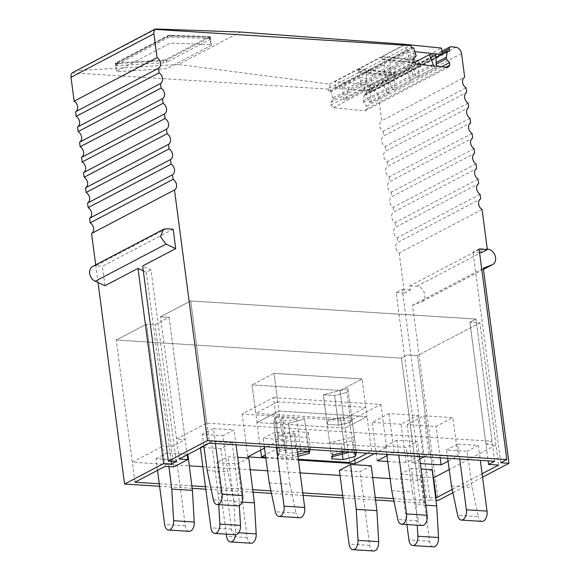 <?xml version="1.0" encoding="UTF-8"?>
<svg xmlns="http://www.w3.org/2000/svg" width="580" height="580" viewBox="0 0 580 580"><rect width="100%" height="100%" fill="white"/><g stroke="black" fill="none" stroke-linecap="round" stroke-linejoin="round"><path stroke-width="0.43" stroke-dasharray="2.9 2.17" d="M166.714 59.943L167.091 61.951A2.516 0.573 -10.8 0 1 163.951 62.705L117.022 65.605A2.516 0.573 -10.8 0 1 115.659 65.352A2.516 0.573 -10.8 0 1 116.087 64.916L167.504 37.947A2.516 0.573 -10.8 0 1 171.216 37.178L209.866 38.621L211.011 44.638A2.516 0.573 -10.8 0 1 211.809 44.899A2.516 0.573 -10.8 0 1 211.381 45.334L168.236 67.962A2.516 0.573 -10.8 0 1 165.097 68.716L118.168 71.615A2.516 0.573 -10.8 0 1 116.797 71.362A2.516 0.573 -10.8 0 1 117.232 70.927L168.649 43.964A2.516 0.573 -10.8 0 1 172.354 43.195L211.011 44.638A2.516 0.573 -10.8 0 1 211.809 44.899A2.516 0.573 -10.8 0 1 211.381 45.334L168.236 67.962A2.516 0.573 -10.8 0 1 165.097 68.716L118.168 71.615A2.516 0.573 -10.8 0 1 116.797 71.362A2.516 0.573 -10.8 0 1 117.232 70.927L168.649 43.964A2.516 0.573 -10.8 0 1 172.354 43.195L211.011 44.638L209.489 36.62A2.516 0.573 -10.8 0 1 210.286 36.881A2.516 0.573 -10.8 0 1 209.851 37.316L166.714 59.943A2.516 0.573 -10.8 0 1 163.567 60.704L116.638 63.597A2.516 0.573 -10.8 0 1 115.275 63.343A2.516 0.573 -10.8 0 1 115.71 62.908L167.12 35.945A2.516 0.573 -10.8 0 1 170.832 35.177L209.489 36.62M74.291 71.485L76.727 70.702L178.481 64.503L240.381 32.038M72.181 72.862L328.229 89.124L328.824 88.225C330.165 86.485 330.353 85.115 329.396 84.1L178.481 64.503M423.893 503.063L396.169 292.508L402.245 289.326L429.961 499.873L423.893 503.063L393.936 501.156M375.543 499.989L342.998 497.923M303.101 495.385L271.454 493.377M253.054 492.21L205.806 489.208M192.154 488.338L159.609 486.272M95.7 264.857L98.027 282.554M435.834 57.282L364.501 94.692A0.841 0.652 -117.7 0 0 364.211 95.127L363.341 102.392L366.632 106.082L366.901 108.677L365.074 110.867L333.282 107.655L330.955 105.052L330.687 102.457L333.275 99.354L330.861 91.756A0.841 0.652 -117.7 0 0 330.143 91.14L328.418 90.966L328.229 89.124M364.501 94.692A0.841 0.652 -117.7 0 1 364.813 94.641L366.538 94.816L449.457 51.323M441.895 51.221L367.198 90.4A2.516 1.958 -117.7 0 0 366.292 92.416L366.538 94.816M367.198 90.4A2.516 1.958 -117.7 0 1 368.111 90.233L372.838 90.705A6.286 4.886 -117.7 0 1 378.624 97.027L381.741 120.698L464.66 77.205M466.059 87.826L383.134 131.319A6.286 4.886 -117.7 0 1 382.379 130.768A6.286 4.886 -117.7 0 1 381.118 121.162A6.286 4.886 -117.7 0 1 381.741 120.698M383.134 131.319L383.742 135.909L466.661 92.416M468.06 103.037L385.142 146.53A6.286 4.886 -117.7 0 1 384.388 145.979A6.286 4.886 -117.7 0 1 383.119 136.373A6.286 4.886 -117.7 0 1 383.742 135.909M385.142 146.53L385.743 151.119L468.662 107.626M470.061 118.247L387.143 161.74A6.286 4.886 -117.7 0 1 386.389 161.189A6.286 4.886 -117.7 0 1 385.12 151.583A6.286 4.886 -117.7 0 1 385.743 151.119M387.143 161.74L387.745 166.329L470.67 122.837M472.069 133.458L389.144 176.951A6.286 4.886 -117.7 0 1 388.39 176.4A6.286 4.886 -117.7 0 1 387.128 166.793A6.286 4.886 -117.7 0 1 387.745 166.329M389.144 176.951L389.745 181.54L472.671 138.047M474.07 148.668L391.145 192.161A6.286 4.886 -117.7 0 1 390.391 191.61A6.286 4.886 -117.7 0 1 389.129 182.004A6.286 4.886 -117.7 0 1 389.745 181.54M391.145 192.161L391.754 196.75L474.672 153.265M476.071 163.879L393.153 207.372A6.286 4.886 -117.7 0 1 392.392 206.821A6.286 4.886 -117.7 0 1 391.13 197.214A6.286 4.886 -117.7 0 1 391.754 196.75M393.153 207.372L393.755 211.961L476.673 168.475M478.072 179.097L395.154 222.582A6.286 4.886 -117.7 0 1 394.4 222.031A6.286 4.886 -117.7 0 1 393.131 212.425A6.286 4.886 -117.7 0 1 393.755 211.961M395.154 222.582L395.756 227.171L478.681 183.686M480.073 194.307L397.155 237.793A6.286 4.886 -117.7 0 1 396.401 237.242A6.286 4.886 -117.7 0 1 395.132 227.636A6.286 4.886 -117.7 0 1 395.756 227.171M397.155 237.793L397.757 242.382L480.682 198.896M482.082 209.518L399.156 253.003A6.286 4.886 -117.7 0 1 398.402 252.452A6.286 4.886 -117.7 0 1 397.14 242.846A6.286 4.886 -117.7 0 1 397.757 242.382M399.156 253.003L404.427 293.031L396.169 292.508M328.418 90.966L411.336 47.473M173.159 229.187L102.385 266.307L104.944 285.744M333.108 97.759L416.027 54.273M333.275 99.354L416.193 55.868M330.687 102.457L413.613 58.964M330.955 105.052L413.881 61.56M333.282 107.655L416.201 64.17M365.074 110.867L447.999 67.382M366.901 108.677L446.027 67.178M366.632 106.082L441.655 66.736M363.341 102.392L436.53 64.01M363.174 100.797L436.37 62.408M404.427 293.031L410.502 289.848L409.973 285.846L480.748 248.726L481.277 252.728M479.566 252.619L473.019 252.206L479.095 249.023M500.736 462.753L473.019 252.206M429.961 499.873L435.986 500.257M452.871 492.717L482.553 477.151M159.282 483.778L191.842 485.844M205.472 486.714L252.742 489.716M270.925 490.868L302.774 492.891M342.671 495.429L375.224 497.495M393.407 498.655L420.181 500.351L401.454 358.135L407.53 354.953L417.506 355.583L433.593 477.789L417.506 355.583L479.877 322.879L469.894 322.241L475.97 319.058L190.74 300.94L160.493 316.803L169.099 317.354L155.085 324.699L146.479 324.155L116.232 340.018L401.454 358.135L407.53 354.953L417.506 355.583L479.877 322.879L469.894 322.241L488.142 460.861M482.103 473.744L452.183 489.433M420.181 500.351L426.257 497.169L435.667 497.763M410.502 289.848L402.245 289.326M176.233 461.578L150.988 269.801L142.666 265.959M143.311 270.867L146.312 272.252L150.988 269.801M92.662 266.452A8.381 6.518 -117.7 0 1 95.504 265.872L102.385 266.307M171.201 461.26L146.312 272.252M480.748 248.726L487.294 249.139M409.973 285.846L416.853 286.281A8.381 6.518 -117.7 0 1 424.393 292.958A8.381 6.518 -117.7 0 1 421.805 301.709A8.381 6.518 -117.7 0 1 421.254 301.962L412.532 305.283L438.219 500.402M412.532 305.283L483.307 268.163M134.951 482.234L116.232 340.018L401.454 358.135L417.549 480.334L423.617 477.151L433.144 477.76M165.206 466.371L146.479 324.155L155.085 324.699L169.099 317.354L187.195 454.836M173.804 466.914L155.085 324.699L171.172 446.904L162.567 446.353L146.479 324.155L116.232 340.018L132.32 462.216L189.319 465.841M179.22 459.019L160.493 316.803L169.099 317.354L185.187 439.553L176.581 439.002L160.493 316.803L190.74 300.94L209.467 443.156M494.697 461.274L475.97 319.058L190.74 300.94L206.828 423.139L492.058 441.257L475.97 319.058L469.894 322.241L485.982 444.447L492.058 441.257M498.597 465.095L479.877 322.879L495.965 445.077L485.982 444.447M426.257 497.169L423.617 477.151M495.965 445.077L449.21 469.597M202.84 466.697L250.212 469.706M267.583 470.815L300.135 472.881M340.032 475.411L372.701 477.492M390.072 478.594L417.549 480.334M423.951 415.78L452.871 417.622L436.037 426.452L407.116 424.611L423.951 415.78L429.004 454.212L424.089 456.786M401.084 424.226L372.157 422.392L388.991 413.562L417.919 415.403L401.084 424.226L406.145 462.659L422.972 453.828L394.052 451.994L386.933 455.721M273.506 397.604L380.893 404.42L349.566 420.848L242.186 414.026L273.506 397.604L279.147 440.43L264.473 448.13M343.846 418.905L340.105 390.485L345.064 428.113L367.017 416.599L278.937 411.002L273.985 373.375L252.024 384.888L273.985 373.375L362.065 378.972L273.985 373.375L277.726 401.795L365.806 407.392L343.846 418.905L255.773 413.315L252.024 384.888L340.105 390.485L362.065 378.972L340.105 390.485L252.024 384.888L256.983 422.515L345.064 428.113L256.983 422.515L260.616 450.152M277.726 401.795L255.773 413.315M367.415 453.19L371.548 451.022L283.468 445.425L278.937 411.002L256.983 422.515L278.937 411.002L367.017 416.599L362.065 378.972L365.806 407.392M265.829 458.004L298.454 460.078M354.706 459.86L349.566 420.848M247.827 456.859L242.186 414.026M374.368 453.632L386.534 447.252L279.147 440.43M386.534 447.252L380.893 404.42M387.723 461.484L406.145 462.659M377.217 460.817L372.157 422.392M394.052 451.994L388.991 413.562M422.972 453.828L417.919 415.403M448.057 461.223L457.932 456.047L452.871 417.622M440.169 457.809L436.037 426.452M419.782 459.048L412.17 463.043L420.37 463.558M412.17 463.043L407.116 424.611M457.932 456.047L429.004 454.212M171.172 446.904L185.187 439.553M132.32 462.216L162.567 446.353M176.581 439.002L206.828 423.139M168.932 466.61L167.192 452.828L187.884 454.474M189.21 531.345A7.968 4.531 93.6 0 1 185.274 525.726L176.625 460.02L187.84 454.14M157.521 470.402L155.984 458.708L176.625 460.02M155.984 458.708L167.192 452.828M248.74 458.012L237.524 463.891L216.884 462.579L228.092 456.699L237.698 457.308M226.309 534.173L216.884 462.579M251.162 543.221A7.968 4.531 93.6 0 1 247.232 537.602L237.524 463.891M241.983 502.091L233.762 501.57L235.552 532.578A7.968 4.531 93.6 0 1 235.502 534.753M233.762 501.57L228.092 456.699M371.222 465.791L360.013 471.671L339.365 470.358M373.65 551A7.968 4.531 93.6 0 1 369.714 545.381L360.013 471.671M406.892 524.545L400.265 474.23L420.913 475.542L429.562 541.241L408.914 539.929M433.492 546.86A7.968 4.531 93.6 0 1 429.562 541.241M425.858 505.202L416.056 504.578L417.245 525.204M432.122 469.655L420.913 475.542M416.056 504.578L411.481 468.35L421.08 468.959M411.481 468.35L400.265 474.23M200.288 447.31L211.497 441.431L232.145 442.743L220.929 448.623L200.288 447.31L200.368 447.927M232.145 442.743L238.735 494.958L239.344 505.499M235.465 534.753A7.968 4.531 93.6 0 1 231.529 529.134L220.929 448.623M218.725 504.651L218.087 493.645L238.735 494.958M218.087 493.645L211.497 441.431M236.06 444.846L234.088 429.889L222.88 435.768L227.817 471.808L234.015 501.156L213.375 499.844M237.793 505.861A7.968 4.531 93.6 0 1 234.015 501.156M207.176 470.496L227.817 471.808M203.834 446.114L202.231 434.456L222.88 435.768M215.412 443.533L213.447 428.576L234.088 429.889M213.447 428.576L202.231 434.456M294.988 433.753L274.34 432.441L263.132 438.321L283.772 439.633L294.988 433.753L296.953 448.71M269.25 482.959L289.899 484.271L283.772 439.633M264.27 446.636L263.132 438.321M289.899 484.271L295.967 513.024L275.326 511.72M299.751 517.737A7.968 4.531 93.6 0 1 295.967 513.024M276.312 447.405L274.34 432.441M396.829 440.22L385.62 446.1L406.261 447.412L417.47 441.532L396.829 440.22L398.801 455.184M391.739 490.738L412.38 492.05L406.261 447.412M386.759 454.415L385.62 446.1M412.38 492.05L418.455 520.811L397.815 519.499M422.233 525.516A7.968 4.531 93.6 0 1 418.455 520.811M419.441 456.496L417.47 441.532M447.659 458.287L446.513 449.971L467.161 451.284L472.098 487.323L478.297 516.671L457.656 515.359M451.458 486.011L472.098 487.323M482.082 521.384A7.968 4.531 93.6 0 1 478.297 516.671M459.701 459.048L457.729 444.091L478.37 445.404L480.341 460.361M457.729 444.091L446.513 449.971M478.37 445.404L467.161 451.284M356.374 452.603L351.842 418.173L350.849 422.022L351.842 418.173L340.518 417.455L328.2 420.587L327.207 424.437L323.306 394.821L347.942 388.557L351.842 418.173L347.942 388.557L346.949 392.406L350.849 422.022L346.949 392.406L347.942 388.557L323.306 394.821L334.631 395.538L346.949 392.406L334.631 395.538L323.306 394.821L327.207 424.437L338.531 425.154L350.849 422.022L338.531 425.154L334.631 395.538L338.531 425.154L327.207 424.437L331.477 456.859L332.311 456.649M345.049 451.878L340.518 417.455L351.842 418.173L356.113 450.595L344.788 449.877L332.47 453.009L331.477 456.859M349.863 452.19L356.113 450.595M297.424 452.248A8.381 2.255 -7.5 0 1 285.773 451.668A8.381 2.255 -7.5 0 1 287.209 450.138L282.938 417.709L275.079 417.216L279.35 449.638L278.052 454.647L292.791 455.583L297.7 454.336M279.35 449.638L287.209 450.138M331.738 458.86L327.207 424.437L328.2 420.587L340.518 417.455L344.788 449.877M332.731 455.01L332.47 453.009M308.277 432.484L310.387 448.5L295.648 447.564L279.611 451.639L277.501 435.623L306.98 437.501L308.277 432.484L293.538 431.549L277.501 435.623L275.079 417.216L273.782 422.226L288.521 423.161L292.791 455.583M297.961 456.337L293.052 457.584L288.521 423.161L304.558 419.086L308.553 449.449L304.558 419.086L288.521 423.161L273.782 422.226L278.052 454.647M282.938 417.709A8.381 2.255 172.5 0 0 281.503 419.246A8.381 2.255 172.5 0 0 287.513 420.616A8.381 2.255 172.5 0 0 296.699 418.586L275.079 417.216L273.782 422.226L278.313 456.649L279.611 451.639M296.699 418.586L300.694 448.949M349.595 462.536L345.064 428.113L367.017 416.599L371.548 451.022M295.648 447.564L293.538 431.549M310.387 448.5L310.111 449.551M265.72 457.207L298.345 459.28M283.468 445.425L265.408 454.901M293.052 457.584L278.313 456.649M354.858 452.501L353.271 440.438L354.264 436.588L329.629 442.852L340.953 443.57L353.271 440.438M342.338 454.096L340.953 443.57M417.745 60.574L381.799 56.942L358.911 68.947L394.857 72.58L417.745 60.574L418.035 63.365L418.97 62.879L418.68 60.081L441.568 48.075M358.911 68.947L359.201 71.746L358.266 72.232L357.976 69.441L335.088 81.439L371.026 85.072L371.693 91.459L442.236 54.469L442.177 53.955M371.026 85.072L393.922 73.066L394.212 75.864L395.147 75.371L394.857 72.58M359.201 71.746L395.147 75.371M371.693 91.459L335.748 87.834L406.29 50.837L405.63 44.45L382.735 56.448L418.68 60.081M381.799 56.942L382.089 59.74L383.025 59.247L382.735 56.448M335.748 87.834L335.088 81.439M382.089 59.74L418.035 63.365M357.976 69.441L393.922 73.066M358.266 72.232L394.212 75.864M383.025 59.247L418.97 62.879M405.63 44.45L406.935 44.58M442.236 54.469L441.373 54.382M415.077 51.721L406.29 50.837M414.627 62.401L411.336 64.126L417.651 64.764L435.631 55.332M417.651 64.764L418.949 77.328L436.936 67.896L436.769 66.243M395.125 89.828L413.112 80.388L411.807 67.831L393.82 77.263L395.125 89.828L392.769 89.588L410.756 80.156L413.112 80.388M369.996 89.755L371.301 102.319L389.289 92.887L387.984 80.323L369.996 89.755L363.689 89.117L368.945 102.08L386.933 92.648L389.289 92.887M407.986 52.541L389.999 61.973L391.304 74.537L409.291 65.105L407.986 52.541L414.294 53.179L396.314 62.611L393.661 74.776L411.64 65.344L414.294 53.179M385.461 77.597L384.163 65.04L390.471 65.678L387.817 77.836L369.83 87.268L367.481 87.029L385.461 77.597L387.817 77.836M367.481 87.029L366.176 74.472L384.163 65.04M360.332 77.531L342.352 86.964L343.65 99.528L361.637 90.096L360.332 77.531L366.647 78.169L348.66 87.602L346.006 99.767L363.993 90.335L366.647 78.169M411.336 64.126L416.599 77.089L434.579 67.657L436.936 67.896M416.599 77.089L418.949 77.328M368.945 102.08L371.301 102.319M409.291 65.105L411.64 65.344M391.304 74.537L393.661 74.776M343.65 99.528L346.006 99.767M361.637 90.096L363.993 90.335M434.579 67.657L433.891 65.953M392.769 89.588L387.512 76.625L405.5 67.193L411.807 67.831M410.756 80.156L405.5 67.193M386.933 92.648L381.669 79.685L387.984 80.323M363.689 89.117L381.669 79.685M366.176 74.472L372.483 75.11L369.83 87.268M372.483 75.11L390.471 65.678M342.352 86.964L348.66 87.602M387.512 76.625L393.82 77.263M389.999 61.973L396.314 62.611M165.01 59.972L117.406 62.879L168.823 35.916L208.097 37.229L165.01 59.972A2.095 1.631 62.3 0 1 167.091 61.951L210.236 39.324L211.381 45.334L209.851 37.316M170.832 35.177L171.216 37.178A2.095 1.443 -87.9 0 0 169.897 35.699A2.095 1.443 -87.9 0 0 169.44 35.786M76.727 70.702L156.237 29M115.71 62.908L116.087 64.916A2.095 1.631 -117.7 0 1 116.812 63.031L168.229 36.062A2.095 1.631 -117.7 0 0 167.504 37.947L167.12 35.945M329.396 84.1L405.224 44.334M117.559 62.995A2.095 0.986 86.5 0 0 117.022 65.605L116.638 63.597M163.567 60.704L163.951 62.705A2.095 0.986 86.5 0 1 164.488 60.095M328.824 88.225L410.437 45.421M330.143 91.14L413.069 47.647M413.779 48.27L330.861 91.756M364.211 95.127L435.863 57.543M447.731 51.149L364.813 94.641M366.292 92.416L442.047 52.686M451.037 46.741L368.111 90.233M372.838 90.705L455.764 47.219M461.542 53.534L378.624 97.027M166.279 228.752L95.504 265.872M416.853 286.281L487.628 249.161M483.459 269.337L421.254 301.962M168.823 35.916A2.095 1.631 -117.7 0 0 168.229 36.062L169.897 35.699L208.554 37.142C209.032 36.852 209.735 37.432 210.67 38.889A2.516 0.573 -10.8 0 0 209.866 38.621A2.095 1.443 -87.9 0 0 208.554 37.142A2.095 1.443 -87.9 0 0 208.097 37.229M210.286 36.881L210.67 38.889A2.516 0.573 -10.8 0 1 210.236 39.324A2.095 1.631 62.3 0 0 208.155 37.345M115.275 63.343L116.797 71.362L115.659 65.352L116.812 63.031A2.095 1.631 -117.7 0 1 117.406 62.879M185.274 525.726L164.633 524.414M247.232 537.602L226.584 536.29M235.552 532.578L238.706 532.774M369.714 545.381L349.073 544.069M231.529 529.134L210.888 527.822M483.466 269.374L421.805 301.709M281.503 419.246L285.773 451.668"/><path stroke-width="0.87" d="M157.071 57.667L74.146 101.159L71.007 77.278A6.286 4.886 -117.7 0 1 72.181 72.862L155.121 29.101L156.237 29L240.381 32.038L405.224 44.334L411.147 45.639L155.106 29.377A6.286 4.886 -117.7 0 0 153.925 33.792L157.071 57.667A6.286 4.886 -117.7 0 1 157.825 58.217A6.286 4.886 -117.7 0 1 159.087 67.824A6.286 4.886 -117.7 0 1 158.471 68.288L159.072 72.877A6.286 4.886 -117.7 0 1 159.826 73.428A6.286 4.886 -117.7 0 1 161.095 83.034A6.286 4.886 -117.7 0 1 160.471 83.498L161.073 88.087A6.286 4.886 -117.7 0 1 161.827 88.639A6.286 4.886 -117.7 0 1 163.096 98.245A6.286 4.886 -117.7 0 1 162.472 98.709L163.074 103.298A6.286 4.886 -117.7 0 1 163.835 103.849A6.286 4.886 -117.7 0 1 165.097 113.455A6.286 4.886 -117.7 0 1 164.474 113.919L165.082 118.516A6.286 4.886 -117.7 0 1 165.837 119.059A6.286 4.886 -117.7 0 1 167.098 128.673A6.286 4.886 -117.7 0 1 166.475 129.13L167.083 133.726A6.286 4.886 -117.7 0 1 167.838 134.277A6.286 4.886 -117.7 0 1 169.099 143.883A6.286 4.886 -117.7 0 1 168.483 144.347L169.084 148.937A6.286 4.886 -117.7 0 1 169.838 149.488A6.286 4.886 -117.7 0 1 171.107 159.094A6.286 4.886 -117.7 0 1 170.484 159.558L171.085 164.147A6.286 4.886 -117.7 0 1 171.84 164.698A6.286 4.886 -117.7 0 1 173.108 174.304A6.286 4.886 -117.7 0 1 172.485 174.768L173.087 179.358A6.286 4.886 -117.7 0 1 173.848 179.909A6.286 4.886 -117.7 0 1 175.109 189.515A6.286 4.886 -117.7 0 1 174.486 189.979L207.481 440.561L168.352 461.078L142.666 265.959L175.718 248.624L165.967 244.129L160.508 236.691L163.437 229.332L166.279 228.752L173.159 229.187L175.718 248.624M479.566 252.619L481.277 252.728L487.352 249.545L479.095 249.023L506.811 459.57L207.481 440.561M487.352 249.545L482.082 209.518A6.286 4.886 -117.7 0 1 481.327 208.967A6.286 4.886 -117.7 0 1 480.059 199.361A6.286 4.886 -117.7 0 1 480.682 198.896L480.073 194.307A6.286 4.886 -117.7 0 1 479.319 193.756A6.286 4.886 -117.7 0 1 478.058 184.15A6.286 4.886 -117.7 0 1 478.681 183.686L478.072 179.097A6.286 4.886 -117.7 0 1 477.318 178.546A6.286 4.886 -117.7 0 1 476.057 168.932A6.286 4.886 -117.7 0 1 476.673 168.475L476.071 163.879A6.286 4.886 -117.7 0 1 475.317 163.335A6.286 4.886 -117.7 0 1 474.048 153.722A6.286 4.886 -117.7 0 1 474.672 153.265L474.07 148.668A6.286 4.886 -117.7 0 1 473.316 148.118A6.286 4.886 -117.7 0 1 472.048 138.511A6.286 4.886 -117.7 0 1 472.671 138.047L472.069 133.458A6.286 4.886 -117.7 0 1 471.308 132.907A6.286 4.886 -117.7 0 1 470.046 123.301A6.286 4.886 -117.7 0 1 470.67 122.837L470.061 118.247A6.286 4.886 -117.7 0 1 469.307 117.697A6.286 4.886 -117.7 0 1 468.046 108.09A6.286 4.886 -117.7 0 1 468.662 107.626L468.06 103.037A6.286 4.886 -117.7 0 1 467.306 102.486A6.286 4.886 -117.7 0 1 466.045 92.88A6.286 4.886 -117.7 0 1 466.661 92.416L466.059 87.826A6.286 4.886 -117.7 0 1 465.305 87.275A6.286 4.886 -117.7 0 1 464.036 77.669A6.286 4.886 -117.7 0 1 464.66 77.205L461.542 53.534A6.286 4.886 -117.7 0 0 455.764 47.219L451.037 46.741A2.516 1.958 -117.7 0 0 450.116 46.907L441.895 51.221M442.047 52.686L449.21 48.93A2.516 1.958 -117.7 0 1 450.116 46.907M449.21 48.93L449.457 51.323L447.731 51.149A0.841 0.652 -117.7 0 0 447.426 51.207L435.834 57.282M435.863 57.543L447.129 51.634A0.841 0.652 -117.7 0 1 447.426 51.207M447.129 51.634L446.259 58.906L449.551 62.596L449.819 65.192L447.999 67.382L416.201 64.17L413.881 61.56L413.613 58.964L416.193 55.868L413.779 48.27A0.841 0.652 -117.7 0 0 413.069 47.647L411.336 47.473L411.147 45.639M393.936 501.156L375.543 499.989M342.998 497.923L303.101 495.385M271.454 493.377L253.054 492.21M205.806 489.208L192.154 488.338M159.609 486.272L124.555 484.046L163.683 463.529L137.996 268.41L143.311 270.867M173.087 179.358L90.168 222.843A6.286 4.886 -117.7 0 1 90.922 223.394A6.286 4.886 -117.7 0 1 92.191 233A6.286 4.886 -117.7 0 1 91.567 233.464L95.7 264.857M98.027 282.554L124.555 484.046M90.168 222.843L89.567 218.254L172.485 174.768M171.085 164.147L88.167 207.633A6.286 4.886 -117.7 0 1 88.921 208.184A6.286 4.886 -117.7 0 1 90.183 217.79A6.286 4.886 -117.7 0 1 89.567 218.254M88.167 207.633L87.558 203.043L170.484 159.558M169.084 148.937L86.166 192.422A6.286 4.886 -117.7 0 1 86.92 192.973A6.286 4.886 -117.7 0 1 88.182 202.579A6.286 4.886 -117.7 0 1 87.558 203.043M86.166 192.422L85.557 187.833L168.483 144.347M167.083 133.726L84.158 177.212A6.286 4.886 -117.7 0 1 84.919 177.763A6.286 4.886 -117.7 0 1 86.181 187.369A6.286 4.886 -117.7 0 1 85.557 187.833M84.158 177.212L83.556 172.623L166.475 129.13M165.082 118.516L82.157 162.001A6.286 4.886 -117.7 0 1 82.911 162.552A6.286 4.886 -117.7 0 1 84.18 172.159A6.286 4.886 -117.7 0 1 83.556 172.623M82.157 162.001L81.555 157.412L164.474 113.919M163.074 103.298L80.156 146.791A6.286 4.886 -117.7 0 1 80.91 147.342A6.286 4.886 -117.7 0 1 82.179 156.948A6.286 4.886 -117.7 0 1 81.555 157.412M80.156 146.791L79.554 142.201L162.472 98.709M161.073 88.087L78.155 131.58A6.286 4.886 -117.7 0 1 78.909 132.131A6.286 4.886 -117.7 0 1 80.17 141.737A6.286 4.886 -117.7 0 1 79.554 142.201M78.155 131.58L77.546 126.991L160.471 83.498M159.072 72.877L76.154 116.37A6.286 4.886 -117.7 0 1 76.908 116.921A6.286 4.886 -117.7 0 1 78.169 126.527A6.286 4.886 -117.7 0 1 77.546 126.991M76.154 116.37L75.545 111.781L158.471 68.288M74.146 101.159A6.286 4.886 -117.7 0 1 74.9 101.71A6.286 4.886 -117.7 0 1 76.168 111.316A6.286 4.886 -117.7 0 1 75.545 111.781M165.967 244.129L95.193 281.249L104.944 285.744L137.996 268.41M91.567 233.464L174.486 189.979M446.027 67.178L449.819 65.192M441.655 66.736L449.551 62.596M436.53 64.01L446.259 58.906M436.37 62.408L446.092 57.311M506.811 459.57L500.736 462.753L508.993 463.282L483.307 268.163L492.028 264.842L483.459 269.337M435.986 500.257L438.219 500.402L452.871 492.717M482.553 477.151L508.993 463.282M163.683 463.529L171.564 464.029L176.233 461.578L168.352 461.078M482.103 473.744L498.597 465.095L488.621 464.457L494.697 461.274L209.467 443.156L179.22 459.019L187.819 459.563L173.804 466.914L165.206 466.371L134.951 482.234L159.282 483.778M191.842 485.844L205.472 486.714M252.742 489.716L270.925 490.868M302.774 492.891L342.671 495.429M375.224 497.495L393.407 498.655M452.183 489.433L436.233 497.799L433.593 477.789L449.21 469.597M435.667 497.763L436.233 497.799M95.193 281.249A8.381 6.518 -117.7 0 1 89.733 273.811A8.381 6.518 -117.7 0 1 92.662 266.452L163.437 229.332M171.564 464.029L171.201 461.26M487.294 249.139L487.628 249.161A8.381 6.518 -117.7 0 1 495.168 255.845A8.381 6.518 -117.7 0 1 492.579 264.596A8.381 6.518 -117.7 0 1 492.028 264.842M187.819 459.563L187.195 454.836M488.621 464.457L488.142 460.861M433.144 477.76L433.593 477.789M189.319 465.841L202.84 466.697M250.212 469.706L267.583 470.815M300.135 472.881L340.032 475.411M372.701 477.492L390.072 478.594M264.473 448.13L247.827 456.859L265.829 458.004M298.454 460.078L355.207 463.681L354.706 459.86M355.207 463.681L374.368 453.632M386.933 455.721L377.217 460.817L387.723 461.484M420.37 463.558L441.097 464.877L448.057 461.223M441.097 464.877L440.169 457.809M424.089 456.786L419.782 459.048M187.884 454.474L192.415 490.375L194.242 522.014A7.968 4.531 93.6 0 1 189.21 531.345L168.57 530.033A7.968 4.531 -86.4 0 0 173.601 520.702L194.242 522.014M173.601 520.702L171.767 489.063L192.415 490.375M157.521 470.402L164.633 524.414A7.968 4.531 -86.4 0 0 168.57 530.033M171.767 489.063L168.932 466.61M237.698 457.308L248.74 458.012L254.402 502.882L241.983 502.091M235.502 534.753A7.968 4.531 93.6 0 1 230.521 541.909A7.968 4.531 93.6 0 1 226.584 536.29L226.309 534.173M254.402 502.882L256.193 533.89A7.968 4.531 93.6 0 1 251.162 543.221L230.521 541.909M356.243 509.349L350.581 464.478L339.365 470.358L349.073 544.069A7.968 4.531 93.6 0 0 353.002 549.688L373.65 551A7.968 4.531 93.6 0 0 378.682 541.669L376.891 510.661L356.243 509.349L358.034 540.357A7.968 4.531 93.6 0 1 353.002 549.688M350.581 464.478L371.222 465.791L376.891 510.661M417.245 525.204L417.883 536.217A7.968 4.531 93.6 0 1 412.851 545.548A7.968 4.531 93.6 0 1 408.914 539.929L406.892 524.545M421.08 468.959L432.122 469.655L436.697 505.89L438.524 537.529A7.968 4.531 93.6 0 1 433.492 546.86L412.851 545.548M436.697 505.89L425.858 505.202M239.344 505.499L240.497 525.422A7.968 4.531 93.6 0 1 235.465 534.753L214.817 533.44A7.968 4.531 -86.4 0 0 219.849 524.11L240.497 525.422M218.725 504.651L219.849 524.11M200.368 447.927L210.888 527.822A7.968 4.531 -86.4 0 0 214.817 533.44M203.834 446.114L207.176 470.496L213.375 499.844A7.968 4.531 -86.4 0 0 217.152 504.557A7.968 4.531 -86.4 0 0 222.096 494.276L242.737 495.588L236.06 444.846M242.737 495.588A7.968 4.531 93.6 0 1 237.793 505.861L217.152 504.557M222.096 494.276L215.412 443.533M276.312 447.405L284.048 506.151A7.968 4.531 93.6 0 1 279.103 516.425A7.968 4.531 93.6 0 1 275.326 511.72L269.25 482.959L264.27 446.636M284.048 506.151L304.688 507.464A7.968 4.531 93.6 0 1 299.751 517.737L279.103 516.425M304.688 507.464L296.953 448.71M398.801 455.184L406.536 513.931A7.968 4.531 93.6 0 1 401.592 524.211A7.968 4.531 93.6 0 1 397.815 519.499L391.739 490.738L386.759 454.415M406.536 513.931L427.177 515.243A7.968 4.531 93.6 0 1 422.233 525.516L401.592 524.211M427.177 515.243L419.441 456.496M459.701 459.048L466.378 509.798A7.968 4.531 93.6 0 1 461.434 520.072A7.968 4.531 93.6 0 1 457.656 515.359L451.458 486.011L447.659 458.287M480.341 460.361L487.019 511.103A7.968 4.531 93.6 0 1 482.082 521.384L461.434 520.072M332.311 456.649L349.863 452.19M297.7 454.336L308.828 451.508L300.969 451.008A8.381 2.255 -7.5 0 1 297.424 452.248M310.111 449.551L309.089 453.509L308.553 449.449L308.828 451.508M300.694 448.949L300.969 451.008M309.089 453.509L297.961 456.337M265.408 454.901L261.515 456.946L265.72 457.207M298.345 459.28L349.595 462.536L367.415 453.19M343.063 459.585L355.38 456.453L356.374 452.603L345.049 451.878L332.731 455.01L331.738 458.86L343.063 459.585L342.338 454.096M260.616 450.152L261.515 456.946M355.38 456.453L354.858 452.501M442.177 53.955L441.568 48.075L406.935 44.58M441.373 54.382L415.077 51.721M436.769 66.243L435.631 55.332L429.323 54.694L433.891 65.953M414.627 62.401L429.323 54.694M153.925 33.792L71.007 77.278M238.706 532.774L256.193 533.89M358.034 540.357L378.682 541.669M417.883 536.217L438.524 537.529M466.378 509.798L487.019 511.103M492.579 264.596L483.466 269.374"/></g></svg>
